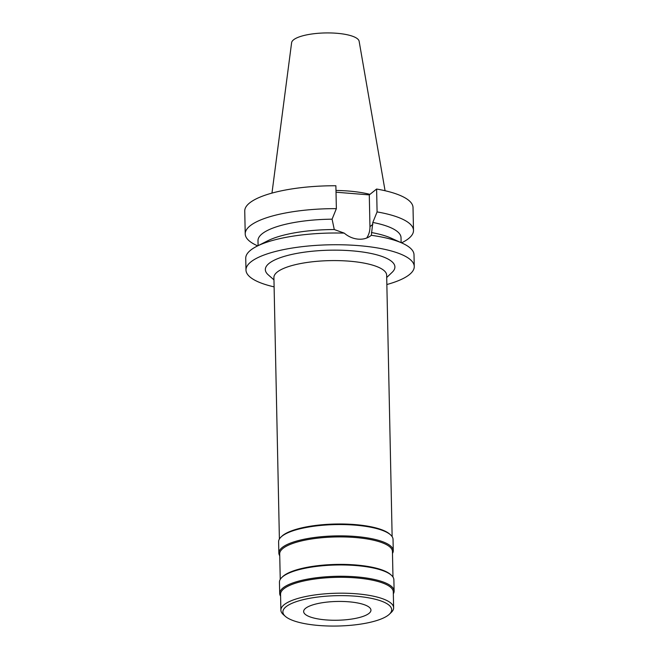 <?xml version="1.0" encoding="UTF-8"?>
<svg xmlns="http://www.w3.org/2000/svg" width="659" height="659" viewBox="0 0 659 659"><rect width="100%" height="100%" fill="white"/><g stroke="black" fill="none" stroke-linecap="round" stroke-linejoin="round"><path stroke-width="0.99" d="M368.982 613.397A33.658 9.391 178.8 0 0 370.951 610.143A33.658 9.391 178.8 0 0 342.944 601.478A33.658 9.391 178.8 0 0 305.603 608.298A33.658 9.391 178.8 0 0 303.642 611.552A33.658 9.391 178.8 0 0 331.642 620.218A33.658 9.391 178.8 0 0 368.982 613.397M286.064 606.725A54.409 15.182 -1.2 0 1 354.204 596.09A54.409 15.182 -1.2 0 1 389.436 614.163A54.409 15.182 -1.2 0 1 388.522 614.971A54.409 15.182 -1.2 0 1 336.131 626.05A54.409 15.182 -1.2 0 1 285.331 616.346A54.409 15.182 -1.2 0 1 286.064 606.725M285.331 616.346L283.411 614.658A56.386 15.734 -1.2 0 1 280.882 610.135A56.386 15.734 -1.2 0 1 284.169 604.682A56.386 15.734 -1.2 0 1 346.716 593.265A56.386 15.734 -1.2 0 1 393.629 607.771A56.386 15.734 -1.2 0 1 391.289 612.392L389.436 614.163M393.629 607.771L393.291 591.889A56.386 15.734 178.8 0 0 346.387 577.383A56.386 15.734 178.8 0 0 283.84 588.8A56.386 15.734 178.8 0 0 280.553 594.253L280.882 610.135M280.594 596.173A57.226 15.964 -1.2 0 1 279.696 593.462A57.226 15.964 -1.2 0 1 283.024 587.935A57.226 15.964 -1.2 0 1 346.51 576.337A57.226 15.964 -1.2 0 1 394.115 591.065A57.226 15.964 -1.2 0 1 393.332 593.808M394.115 591.065L393.876 579.755A57.226 15.964 178.8 0 0 391.314 575.167A57.226 15.964 178.8 0 0 337.886 564.969A57.226 15.964 178.8 0 0 282.793 576.617A57.226 15.964 178.8 0 0 281.83 577.465A57.226 15.964 178.8 0 0 279.457 582.152L279.696 593.462M281.83 577.465L282.612 576.707A56.386 15.734 -1.2 0 1 283.568 575.875A56.386 15.734 -1.2 0 1 337.853 564.392A56.386 15.734 -1.2 0 1 390.49 574.45L391.314 575.167M392.978 577.045L392.443 551.492A56.386 15.734 178.8 0 0 345.538 536.986A56.386 15.734 178.8 0 0 282.991 548.403A56.386 15.734 178.8 0 0 279.704 553.857L280.24 579.409M279.745 555.776A57.226 15.964 -1.2 0 1 278.848 553.066A57.226 15.964 -1.2 0 1 282.184 547.53A57.226 15.964 -1.2 0 1 345.662 535.94A57.226 15.964 -1.2 0 1 393.266 550.669A57.226 15.964 -1.2 0 1 392.484 553.412M393.266 550.669L393.036 539.359A57.226 15.964 178.8 0 0 390.466 534.77A57.226 15.964 178.8 0 0 337.037 524.564A57.226 15.964 178.8 0 0 281.945 536.22A57.226 15.964 178.8 0 0 280.981 537.069A57.226 15.964 178.8 0 0 278.609 541.756L278.848 553.066M280.981 537.069L281.772 536.311A56.386 15.734 -1.2 0 1 282.719 535.479A56.386 15.734 -1.2 0 1 337.004 523.996A56.386 15.734 -1.2 0 1 389.65 534.045L390.466 534.77M392.138 536.648L386.66 275.174A56.386 15.734 178.8 0 0 339.747 260.659A56.386 15.734 178.8 0 0 277.2 272.085A56.386 15.734 178.8 0 0 273.913 277.538L279.391 539.013M386.709 277.513L392.22 272.233A64.796 18.081 178.8 0 0 350.258 250.7A64.796 18.081 178.8 0 0 269.111 263.369A64.796 18.081 178.8 0 0 268.238 274.828L273.963 279.869M274.111 286.879A84.154 23.477 -1.2 0 1 245.98 270.042A84.154 23.477 -1.2 0 1 250.89 261.903A84.154 23.477 -1.2 0 1 344.245 244.851A84.154 23.477 -1.2 0 1 414.256 266.516A84.154 23.477 -1.2 0 1 409.346 274.646A84.154 23.477 -1.2 0 1 386.858 284.523M258.097 245.659L257.99 240.675A71.534 19.959 178.8 0 1 262.167 233.764A71.534 19.959 178.8 0 1 332.087 219.183L334.278 229.538L344.212 233.121A84.154 23.477 178.8 0 0 256.919 246.252A84.154 23.477 178.8 0 0 250.642 250.173A84.154 23.477 178.8 0 0 245.733 258.303L245.98 270.042M414.256 266.516L414.009 254.778A84.154 23.477 178.8 0 0 402.328 243.204A84.154 23.477 178.8 0 0 371.33 235.304L372.813 222.454A71.534 19.959 178.8 0 1 401.026 237.685L401.125 242.66M344.212 233.121C348.479 236.713 353.175 238.715 358.298 239.151C363.381 239.538 367.722 238.253 371.33 235.304L370.91 235.65M372.813 222.454L377.088 211.918L376.61 189.034L369.287 194.891L369.954 226.647A21.632 19.515 -128.7 0 1 366.676 238.039M256.919 246.252L267.711 240.799A71.534 19.959 -1.2 0 1 334.278 229.538M371.437 232.528A71.534 19.959 -1.2 0 1 391.314 238.212L402.328 243.204M369.287 194.891L336.016 192.214M377.088 211.918A84.154 23.477 -1.2 0 1 413.498 230.419L413.02 207.536A84.154 23.477 178.8 0 0 376.61 189.034M336.362 208.648L335.884 185.756A84.154 23.477 178.8 0 0 249.654 202.923A84.154 23.477 178.8 0 0 244.744 211.061L245.222 233.945A84.154 23.477 -1.2 0 1 250.132 225.806A84.154 23.477 -1.2 0 1 336.362 208.648L332.087 219.183M257.677 245.865L256.903 245.519A84.154 23.477 -1.2 0 1 245.222 233.945M413.498 230.419A84.154 23.477 -1.2 0 1 408.588 238.558A84.154 23.477 -1.2 0 1 402.319 242.471L401.553 242.858M369.954 194.364A58.783 16.401 178.8 0 0 335.983 190.451M385.07 190.731L359.139 41.27A33.798 9.432 178.8 0 0 330.348 32.95A33.798 9.432 178.8 0 0 293.568 39.812A33.798 9.432 178.8 0 0 291.616 42.678L271.969 193.103M369.954 226.647L372.854 224.324"/></g></svg>
